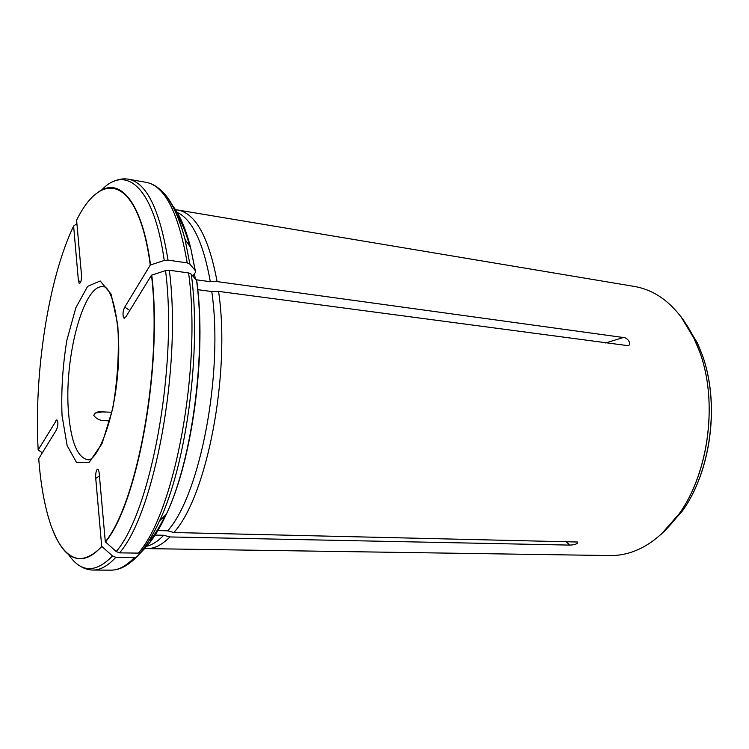 <?xml version="1.0" encoding="UTF-8"?>
<svg xmlns="http://www.w3.org/2000/svg" width="749" height="749" viewBox="0 0 749 749"><rect width="100%" height="100%" fill="white"/><g stroke="black" fill="none" stroke-linecap="round" stroke-linejoin="round"><path stroke-width="1.12" d="M177.11 212.313C192.203 219.401 203.279 242.536 210.338 281.708L217.116 281.587L623.365 337.509C627.625 337.303 632.484 344.943 627.793 345.645L218.577 291.389C230.823 373.77 206.818 496.578 173.862 532.52L577.722 542.023C577.694 543.858 575.026 544.879 569.736 545.103L169.901 536.949C162.056 544.869 154.434 548.755 147.029 548.614L144.8 548.455M175.509 209.757L177.738 210.001C195.601 213.296 208.728 237.152 217.116 281.587M195.966 279.742L210.338 281.708M97.52 469.239L96.977 469.595C98.128 468.799 98.877 470.1 99.214 473.49L105.3 541.77C137.395 503.113 162.486 365.858 151.485 275.183L125.823 316.949L123.576 317.735C122.555 314.318 122.948 310.779 124.765 307.109L150.268 265.052L164.246 260.455L168.029 260.128L187.213 262.89L189.918 264.154L195.32 270.689L195.274 272.58L192.933 276.119M150.268 265.052C138.687 178.028 102.894 168.562 77.559 218.277L76.595 220.084L81.472 274.761C81.613 280.266 80.855 283.159 79.207 283.45L78.392 280.501L73.617 226.029L76.913 223.642M56.896 419.908L56.652 419.964C58.366 421.659 58.319 424.926 56.521 429.757L38.742 458.688C40.596 483.601 44.341 504.863 49.977 522.456C61.193 557.35 80.77 570.485 101.695 546.293L112.528 555.992L115.833 557.303L134.455 557.509L136.571 556.975L145.016 548.221M73.617 226.029C48.217 279.087 33.845 374.163 38.171 449.943L42.347 452.817M109.607 420.938L104.691 420.592C99.963 420.648 96.34 418.925 93.812 415.442C94.608 413.139 96.49 411.922 99.458 411.781L111.77 412.25M56.643 419.946L38.171 449.943M155.118 535.086L163.759 535.263C157.927 541.284 152.169 544.963 146.514 546.302M163.759 535.263L169.901 536.949M151.485 275.183L165.538 270.595L169.34 270.249L188.589 272.945L191.304 274.181L196.753 280.706C206.715 353.275 192.68 459.296 166.334 514.226C160.726 526.463 154.903 536.321 148.864 543.802L140.606 552.444C147.216 544.439 153.526 533.906 159.537 520.864C153.667 533.747 147.581 544.092 141.28 551.882M105.3 541.77L116.217 551.545L119.54 552.865L138.265 553.108L140.606 552.444M96.977 469.595C95.872 471.776 95.46 474.697 95.741 478.368L101.695 546.293M157.889 530.592L167.692 530.816L173.862 532.52M147.029 548.614L610.004 555.561C633.879 555.767 655.806 543.39 675.785 518.43C708.039 477.74 718.89 403.552 699.641 351.702L692.441 334.812C677.265 306.659 657.922 290.546 634.403 286.446L177.738 210.001M197.783 289.676L211.78 291.539C223.661 373.264 200.03 495.014 167.692 530.816M211.78 291.539L218.577 291.389M184.685 238.135L185.48 240.167M194.45 273.816L195.33 278.974M176.184 213.268C181.445 221.414 185.967 232.396 189.759 246.196M161.803 191.079C171.231 199.786 178.974 215.946 185.05 239.549L189.918 264.154M172.101 205.067C179.488 214.139 185.64 228.22 190.536 247.301L195.199 270.52M168.029 260.128C159.752 209.551 146.551 182.569 128.435 179.189L146.092 182.325C164.799 185.818 178.505 212.669 187.213 262.89M150.54 264.949C141.645 198.148 117.499 174.489 95.572 194.347M164.246 260.455C153.938 186.361 125.673 163.984 101.387 190.293M78.392 280.501L80.742 282.13M134.455 557.509C126.328 566.019 118.482 570.232 110.918 570.148C119.363 570.195 127.91 565.813 136.571 556.975M137.451 556.282L127.948 564.362M68.374 554.269C80.789 572.807 95.507 573.378 112.528 555.992M78.888 565.214C83.289 568.369 87.989 569.989 92.988 570.055C100.319 570.139 107.931 565.888 115.833 557.303M55.857 420.769L57.476 420.414M95.338 413.064L103.849 411.66M196.594 280.482C206.443 352.929 192.278 459.699 166.334 514.226L159.537 520.864C186.632 463.659 201.593 350.42 191.304 274.181M165.37 515.172C160.352 525.611 155.174 534.159 149.828 540.806M188.589 272.945C201.884 368.377 174.227 513.542 138.265 553.108M116.217 551.545C150.792 511.773 177.859 366.177 165.538 270.595M119.54 552.865C154.547 512.981 181.913 366.42 169.34 270.249M53.067 530.741C65.472 561.497 81.753 566.75 101.901 546.489M95.741 478.368L99.43 475.98M565.804 541.302L569.736 545.103M68.618 413.617C71.136 442.135 77.503 457.508 87.717 459.717C95.788 462.311 113.464 424.486 117.527 375.24C122.396 326.068 111.807 285.678 103.399 286.783C83.326 283.038 63.571 359.679 68.618 413.617M62.045 415.648L67.148 445.618L76.641 462.667L89.056 462.489L102.023 443.633L112.668 408.954C117.659 379.893 119.353 351.702 117.743 324.383L111.086 294.114L100.207 280.978L87.624 286.352L75.827 307.783L66.82 340.467C62.673 366.008 61.081 391.062 62.045 415.648M105.515 541.967C137.657 503.291 162.786 365.868 151.757 275.089M680.523 315.947L694.903 339.896L699.669 351.73C718.113 401.642 708.994 472.507 679.128 513.861L660.674 534.833M683.004 319.252L697.506 343.164L702.113 354.595C719.967 402.84 711.176 471.112 682.273 511.127L663.708 532.033M124.765 307.109L129.811 310.461M605.567 342.967L623.365 337.509M195.32 270.689L190.536 247.301L185.05 239.549C175.65 204.533 162.664 185.452 146.092 182.325M92.988 570.055L110.918 570.148M113.689 181.417C118.585 179.105 123.501 178.356 128.435 179.189M692.441 334.812L694.903 339.896L697.506 343.164L702.15 354.642C720.061 402.971 711.307 470.981 682.273 511.127L679.128 513.861L675.785 518.43M124.278 318.241L123.632 317.81"/></g></svg>
